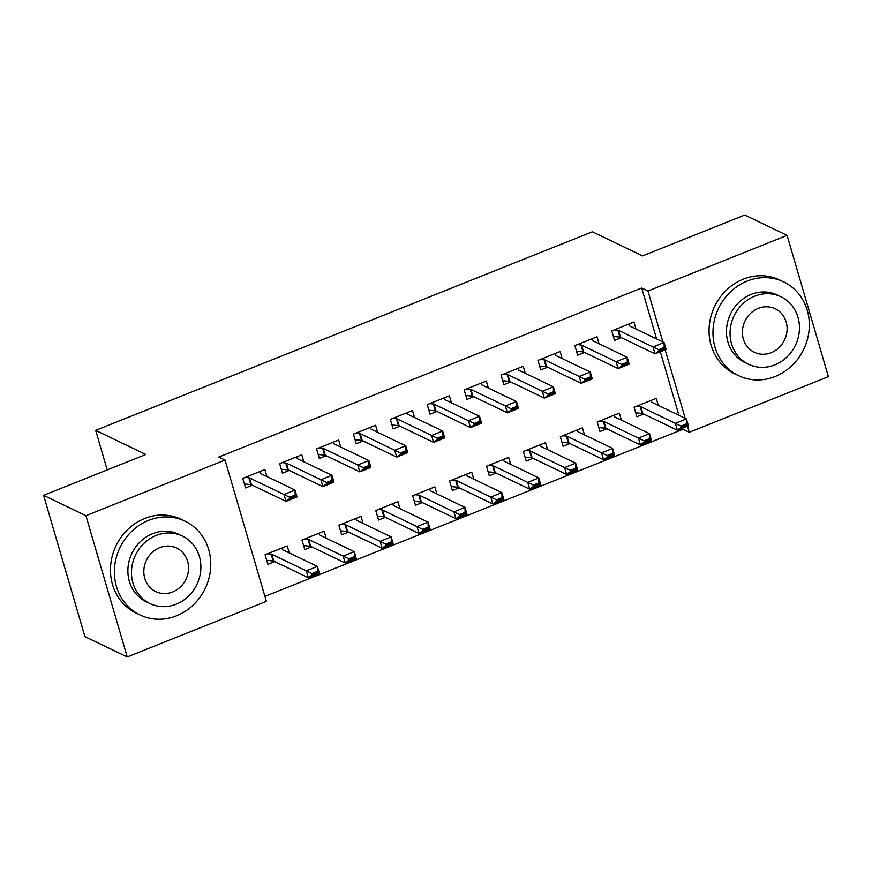 <?xml version="1.0" encoding="UTF-8"?>
<svg xmlns="http://www.w3.org/2000/svg" width="872" height="872" viewBox="0 0 872 872"><rect width="100%" height="100%" fill="white"/><g stroke="black" fill="none" stroke-linecap="round" stroke-linejoin="round"><path stroke-width="1.31" d="M264.914 596.394L683.005 429.264L689.272 432.272L687.485 426.146M266.363 601.342L127.236 656.954L85.925 515.69L225.052 460.067L266.363 601.342M85.925 515.69L43.6 495.34L84.911 636.615L127.236 656.954M43.6 495.34L145.82 454.476L95.658 430.365L592.382 231.789L642.544 255.91L744.764 215.046L787.089 235.386L828.4 376.66L689.272 432.272M95.658 430.365L107.223 469.91M326.172 538.155L324.122 531.157L301.974 540.008L304.764 549.545L311.609 546.82M303.838 461.8L301.788 454.792L279.65 463.642L282.441 473.191L289.275 470.455M399.976 508.659L397.926 501.651L375.788 510.502L378.579 520.039L385.413 517.314M377.641 432.294L375.592 425.285L353.454 434.136L356.245 443.685L363.079 440.949M473.779 479.153L471.73 472.144L449.592 480.995L452.383 490.544L459.217 487.808M451.456 402.788L449.407 395.779L427.258 404.63L430.049 414.178L436.894 411.442M547.583 449.647L545.534 442.638L523.396 451.489L526.187 461.037L533.032 458.301M525.26 373.281L523.211 366.273L501.062 375.123L503.863 384.672L510.698 381.936M621.398 420.141L619.349 413.132L597.2 421.983L599.991 431.531L606.836 428.795M599.064 343.775L597.015 336.766L574.877 345.617L577.667 355.166L584.502 352.43M683.005 429.264L682.656 428.076M678.917 415.301L660.322 351.71M656.594 338.935L641.694 287.989L218.785 457.059L225.052 460.067M635.971 329.027L633.922 322.019L611.773 330.87L614.564 340.418L621.409 337.682M658.295 405.382L656.245 398.384L634.108 407.235L636.898 416.772L643.743 414.037M562.157 358.534L560.107 351.525L537.97 360.376L540.76 369.913L547.605 367.188M584.491 434.888L582.442 427.88L560.304 436.73L563.094 446.279L569.928 443.543M488.353 388.029L486.303 381.031L464.166 389.882L466.956 399.42L473.79 396.684M510.687 464.395L508.638 457.386L486.489 466.237L489.29 475.785L496.124 473.049M414.549 417.535L412.5 410.527L390.362 419.388L393.152 428.926L399.986 426.19M436.883 493.901L434.834 486.892L412.685 495.743L415.475 505.291L422.321 502.555M340.745 447.042L338.696 440.033L316.547 448.884L319.337 458.432L326.183 455.696M363.068 523.407L361.019 516.398L338.881 525.249L341.671 534.798L348.506 532.062M266.93 476.548L264.881 469.539L242.743 478.39L245.533 487.939L252.379 485.203M289.264 552.913L287.215 545.905L265.077 554.755L267.868 564.304L274.702 561.568M641.694 287.989L647.961 291.008L787.089 235.386M685.196 418.309L665.151 349.781M662.862 341.955L647.961 291.008M613.561 336.974L614.629 336.548M628.777 324.068L629.29 325.659A4.164 1.221 -16.3 0 0 629.595 325.954L664.072 342.533L666.088 349.41L655.014 353.836L620.526 337.257A4.164 1.221 -16.3 0 0 619.883 337.093L613.408 336.45M658.981 350.849L664.519 348.626L664.181 347.481L658.643 349.694L658.981 350.849L655.014 353.836L653.008 346.958L618.521 330.379A4.164 1.221 -16.3 0 0 617.867 330.226L614.313 329.856M658.643 349.694L653.008 346.958L664.072 342.533L664.181 347.481M666.088 349.41L664.519 348.626M636.963 412.914L635.895 413.339M635.743 412.816L642.206 413.459A4.164 1.221 163.7 0 1 642.86 413.622L677.348 430.201L675.331 423.323L686.406 418.898L651.918 402.319A4.164 1.221 163.7 0 1 651.613 402.025L651.112 400.433M686.515 423.847L686.406 418.898L688.411 425.776L677.348 430.201L681.315 427.204L686.853 424.991L686.515 423.847L680.978 426.059L681.315 427.204M636.636 406.221L640.201 406.592A4.164 1.221 163.7 0 1 640.844 406.744L680.978 426.059M686.853 424.991L688.411 425.776M576.664 351.732L577.722 351.307M591.87 338.827L592.382 340.407A4.164 1.221 -16.3 0 0 592.688 340.712L627.175 357.291L629.181 364.158L618.106 368.584L583.63 352.005A4.164 1.221 -16.3 0 0 582.976 351.852L576.512 351.209M622.085 365.597L627.611 363.384L627.284 362.24L621.747 364.452L622.085 365.597L618.106 368.584L616.101 361.717L581.613 345.138A4.164 1.221 -16.3 0 0 580.97 344.974L577.406 344.603M621.747 364.452L616.101 361.717L627.175 357.291L627.284 362.24M629.181 364.158L627.611 363.384M539.757 366.48L540.825 366.055M554.974 353.574L555.486 355.166A4.164 1.221 -16.3 0 0 555.78 355.46L590.268 372.039L592.273 378.917L581.21 383.342L546.722 366.763A4.164 1.221 -16.3 0 0 546.068 366.6L539.605 365.957M585.177 380.345L590.715 378.132L590.377 376.987L584.84 379.2L585.177 380.345L581.21 383.342L579.193 376.464L544.717 359.885A4.164 1.221 -16.3 0 0 544.063 359.733L540.509 359.362M584.84 379.2L579.193 376.464L590.268 372.039L590.377 376.987M592.273 378.917L590.715 378.132M600.056 427.672L598.988 428.098M598.835 427.574L605.31 428.217A4.164 1.221 163.7 0 1 605.953 428.37L640.44 444.949L638.435 438.082L649.498 433.657L615.022 417.078A4.164 1.221 163.7 0 1 614.716 416.772L614.204 415.192M649.607 438.605L649.498 433.657L651.515 440.524L640.44 444.949L644.408 441.962L649.945 439.75L649.607 438.605L644.07 440.818L644.408 441.962M599.74 420.969L603.293 421.34A4.164 1.221 163.7 0 1 603.947 421.503L644.07 440.818M649.945 439.75L651.515 440.524M563.149 442.42L562.091 442.845M561.939 442.322L568.402 442.965A4.164 1.221 163.7 0 1 569.056 443.129L603.533 459.708L601.527 452.83L612.602 448.404L578.114 431.825A4.164 1.221 163.7 0 1 577.809 431.531L577.297 429.94M612.711 453.353L612.602 448.404L614.607 455.271L603.533 459.708L607.501 456.71L613.038 454.497L612.711 453.353L607.174 455.566L607.501 456.71M562.832 435.728L566.397 436.087A4.164 1.221 163.7 0 1 567.04 436.251L607.174 455.566M613.038 454.497L614.607 455.271M747.195 281.067A52.026 47.262 115.7 0 0 713.176 327.687A52.026 47.262 115.7 0 0 738.606 375.679A52.026 47.262 115.7 0 0 775.11 376.519A52.026 47.262 115.7 0 0 809.118 329.889A52.026 47.262 115.7 0 0 783.688 281.907A52.026 47.262 115.7 0 0 747.195 281.067M783.688 281.907L779.775 280.021A52.026 47.262 115.7 0 0 743.271 279.182A52.026 47.262 115.7 0 0 709.263 325.801A52.026 47.262 115.7 0 0 734.693 373.794L738.606 375.679M748.525 364.278L744.917 362.545A37.463 34.03 -64.3 0 1 726.616 327.992A37.463 34.03 -64.3 0 1 751.108 294.431A37.463 34.03 -64.3 0 1 777.377 295.03L780.985 296.763A37.463 34.03 115.7 0 0 754.705 296.164A37.463 34.03 115.7 0 0 730.224 329.725A37.463 34.03 115.7 0 0 748.525 364.278A37.463 34.03 115.7 0 0 774.805 364.888A37.463 34.03 115.7 0 0 799.297 331.316A37.463 34.03 115.7 0 0 780.985 296.763M771.23 352.67A24.143 21.931 115.7 0 0 787.013 331.033A24.143 21.931 115.7 0 0 775.219 308.764A24.143 21.931 115.7 0 0 758.28 308.383A24.143 21.931 115.7 0 0 742.497 330.008A24.143 21.931 115.7 0 0 754.302 352.277A24.143 21.931 115.7 0 0 771.23 352.67M148.621 520.355A52.026 47.262 115.7 0 0 114.603 566.974A52.026 47.262 115.7 0 0 140.032 614.967A52.026 47.262 115.7 0 0 176.536 615.806A52.026 47.262 115.7 0 0 210.544 569.176A52.026 47.262 115.7 0 0 185.115 521.194A52.026 47.262 115.7 0 0 148.621 520.355M185.115 521.194L181.202 519.309A52.026 47.262 115.7 0 0 144.698 518.469A52.026 47.262 115.7 0 0 110.69 565.089A52.026 47.262 115.7 0 0 136.119 613.081L140.032 614.967M149.951 603.566L146.343 601.833A37.463 34.03 -64.3 0 1 128.042 567.28A37.463 34.03 -64.3 0 1 152.524 533.719A37.463 34.03 -64.3 0 1 178.804 534.318L182.412 536.051A37.463 34.03 115.7 0 0 156.132 535.452A37.463 34.03 115.7 0 0 131.639 569.013A37.463 34.03 115.7 0 0 149.951 603.566A37.463 34.03 115.7 0 0 176.231 604.176A37.463 34.03 115.7 0 0 200.724 570.604A37.463 34.03 115.7 0 0 182.412 536.051M172.656 591.957A24.143 21.931 115.7 0 0 188.439 570.321A24.143 21.931 115.7 0 0 176.645 548.052A24.143 21.931 115.7 0 0 159.707 547.671A24.143 21.931 115.7 0 0 143.924 569.296A24.143 21.931 115.7 0 0 155.728 591.565A24.143 21.931 115.7 0 0 172.656 591.957M502.85 381.238L503.918 380.813M518.066 368.333L518.578 369.913A4.164 1.221 -16.3 0 0 518.884 370.219L553.36 386.797L555.377 393.664L544.302 398.09L509.815 381.511A4.164 1.221 -16.3 0 0 509.172 381.358L502.697 380.715M548.27 395.103L553.807 392.891L553.469 391.746L547.932 393.959L548.27 395.103L544.302 398.09L542.297 391.223L507.809 374.644A4.164 1.221 -16.3 0 0 507.155 374.48L503.602 374.11M547.932 393.959L542.297 391.223L553.36 386.797L553.469 391.746M555.377 393.664L553.807 392.891M465.953 395.986L467.011 395.561M481.159 383.081L481.671 384.672A4.164 1.221 -16.3 0 0 481.976 384.966L516.464 401.545L518.469 408.423L507.406 412.848L472.918 396.27A4.164 1.221 -16.3 0 0 472.264 396.106L465.801 395.463M511.374 409.851L516.9 407.638L516.573 406.494L511.036 408.706L511.374 409.851L507.406 412.848L505.389 405.971L470.902 389.392A4.164 1.221 -16.3 0 0 470.259 389.239L466.694 388.868M511.036 408.706L505.389 405.971L516.464 401.545L516.573 406.494M518.469 408.423L516.9 407.638M526.252 457.168L525.184 457.593M525.031 457.081L531.495 457.713A4.164 1.221 163.7 0 1 532.149 457.876L566.637 474.455L564.62 467.577L575.694 463.152L541.207 446.573A4.164 1.221 163.7 0 1 540.913 446.279L540.4 444.687M575.803 468.111L575.694 463.152L577.7 470.03L566.637 474.455L570.604 471.469L576.141 469.256L575.803 468.111L570.266 470.324L570.604 471.469M525.936 450.475L529.489 450.846A4.164 1.221 163.7 0 1 530.143 450.998L570.266 470.324M576.141 469.256L577.7 470.03M489.345 471.926L488.276 472.352M488.124 471.828L494.598 472.471A4.164 1.221 163.7 0 1 495.242 472.624L529.729 489.203L527.724 482.336L538.787 477.911L504.31 461.332A4.164 1.221 163.7 0 1 504.005 461.037L503.493 459.446M538.896 482.859L538.787 477.911L540.803 484.778L529.729 489.203L533.697 486.216L539.234 484.004L538.896 482.859L533.359 485.072L533.697 486.216M489.029 465.223L492.582 465.594A4.164 1.221 163.7 0 1 493.236 465.757L533.359 485.072M539.234 484.004L540.803 484.778M429.046 410.745L430.114 410.32M444.262 397.839L444.775 399.42A4.164 1.221 -16.3 0 0 445.069 399.725L479.556 416.304L481.573 423.171L470.499 427.596L436.011 411.017A4.164 1.221 -16.3 0 0 435.368 410.865L428.893 410.222M474.466 424.61L480.003 422.397L479.665 421.252L474.128 423.465L474.466 424.61L470.499 427.596L468.493 420.729L434.005 404.15A4.164 1.221 -16.3 0 0 433.351 403.987L429.798 403.616M474.128 423.465L468.493 420.729L479.556 416.304L479.665 421.252M481.573 423.171L480.003 422.397M452.437 486.674L451.38 487.099M451.227 486.576L457.691 487.219A4.164 1.221 163.7 0 1 458.345 487.383L492.833 503.962L490.816 497.084L501.891 492.658L467.403 476.079A4.164 1.221 163.7 0 1 467.098 475.785L466.585 474.194M502 497.607L501.891 492.658L503.896 499.536L492.833 503.962L496.8 500.975L502.327 498.751L502 497.607L496.462 499.82L496.8 500.975M452.121 479.982L455.685 480.352A4.164 1.221 163.7 0 1 456.329 480.505L496.462 499.82M502.327 498.751L503.896 499.536M392.138 425.492L393.207 425.067M407.355 412.587L407.867 414.178A4.164 1.221 -16.3 0 0 408.172 414.473L442.66 431.051L444.666 437.929L433.591 442.355L399.103 425.776A4.164 1.221 -16.3 0 0 398.46 425.612L391.986 424.969M437.559 439.357L443.096 437.145L442.758 436L437.232 438.213L437.559 439.357L433.591 442.355L431.586 435.477L397.098 418.898A4.164 1.221 -16.3 0 0 396.455 418.734L392.891 418.375M437.232 438.213L431.586 435.477L442.66 431.051L442.758 436M444.666 437.929L443.096 437.145M415.541 501.433L414.473 501.858M414.32 501.335L420.795 501.978A4.164 1.221 163.7 0 1 421.438 502.13L455.925 518.709L453.92 511.842L464.983 507.417L430.495 490.838A4.164 1.221 163.7 0 1 430.201 490.533L429.689 488.952M465.092 512.365L464.983 507.417L467 514.284L455.925 518.709L459.893 515.723L465.43 513.51L465.092 512.365L459.555 514.578L459.893 515.723M415.225 494.729L418.778 495.1A4.164 1.221 163.7 0 1 419.432 495.263L459.555 514.578M465.43 513.51L467 514.284M355.242 440.251L356.31 439.815M370.447 427.345L370.96 428.926A4.164 1.221 -16.3 0 0 371.265 429.22L405.753 445.799L407.758 452.677L396.695 457.102L362.207 440.524A4.164 1.221 -16.3 0 0 361.553 440.36L355.089 439.728M400.662 454.116L406.199 451.903L405.862 450.759L400.324 452.971L400.662 454.116L396.695 457.102L394.678 450.225L360.19 433.657A4.164 1.221 -16.3 0 0 359.547 433.493L355.983 433.122M400.324 452.971L394.678 450.225L405.753 445.799L405.862 450.759M407.758 452.677L406.199 451.903M378.633 516.18L377.565 516.606M377.413 516.082L383.887 516.725A4.164 1.221 163.7 0 1 384.53 516.889L419.018 533.468L417.012 526.59L428.087 522.165L393.599 505.586A4.164 1.221 163.7 0 1 393.294 505.291L392.782 503.7M428.185 527.113L428.087 522.165L430.092 529.042L419.018 533.468L422.985 530.47L428.523 528.258L428.185 527.113L422.658 529.326L422.985 530.47M378.317 509.488L381.882 509.858A4.164 1.221 163.7 0 1 382.525 510.011L422.658 529.326M428.523 528.258L430.092 529.042M318.335 454.999L319.403 454.574M333.551 442.093L334.063 443.685A4.164 1.221 -16.3 0 0 334.358 443.979L368.845 460.558L370.862 467.425L359.787 471.85L325.3 455.271A4.164 1.221 -16.3 0 0 324.657 455.119L318.182 454.476M363.755 468.863L369.292 466.651L368.954 465.506L363.417 467.719L363.755 468.863L359.787 471.85L357.782 464.983L323.294 448.404A4.164 1.221 -16.3 0 0 322.64 448.241L319.087 447.87M363.417 467.719L357.782 464.983L368.845 460.558L368.954 465.506M370.862 467.425L369.292 466.651M341.737 530.939L340.669 531.364M340.516 530.841L346.98 531.484A4.164 1.221 163.7 0 1 347.634 531.637L382.121 548.216L380.105 541.349L391.179 536.923L356.692 520.344A4.164 1.221 163.7 0 1 356.386 520.039L355.874 518.458M391.288 541.872L391.179 536.923L393.185 543.79L382.121 548.216L386.089 545.229L391.626 543.016L391.288 541.872L385.751 544.084L386.089 545.229M341.41 524.236L344.974 524.606A4.164 1.221 163.7 0 1 345.617 524.77L385.751 544.084M391.626 543.016L393.185 543.79M281.438 469.746L282.495 469.321M296.644 456.841L297.156 458.432A4.164 1.221 -16.3 0 0 297.461 458.727L331.949 475.305L333.954 482.183L322.88 486.609L288.392 470.03A4.164 1.221 -16.3 0 0 287.749 469.866L281.285 469.223M326.847 483.622L332.385 481.409L332.058 480.254L326.52 482.467L326.847 483.622L322.88 486.609L320.874 479.731L286.387 463.152A4.164 1.221 -16.3 0 0 285.743 462.999L282.179 462.629M326.52 482.467L320.874 479.731L331.949 475.305L332.058 480.254M333.954 482.183L332.385 481.409M304.829 545.687L303.761 546.112M303.609 545.589L310.083 546.232A4.164 1.221 163.7 0 1 310.726 546.395L345.214 562.974L343.208 556.096L354.272 551.671L319.784 535.092A4.164 1.221 163.7 0 1 319.49 534.798L318.978 533.206M354.381 556.619L354.272 551.671L356.288 558.549L345.214 562.974L349.182 559.977L354.719 557.764L354.381 556.619L348.844 558.832L349.182 559.977M304.513 538.994L308.067 539.365A4.164 1.221 163.7 0 1 308.721 539.517L348.844 558.832M354.719 557.764L356.288 558.549M244.531 484.505L245.599 484.08M259.747 471.599L260.248 473.191A4.164 1.221 -16.3 0 0 260.554 473.485L295.041 490.064L297.047 496.931L285.983 501.356L251.496 484.778A4.164 1.221 -16.3 0 0 250.842 484.625L244.378 483.982M289.951 498.37L295.488 496.157L295.15 495.013L289.613 497.225L289.951 498.37L285.983 501.356L283.967 494.489L249.479 477.911A4.164 1.221 -16.3 0 0 248.836 477.747L245.272 477.376M289.613 497.225L283.967 494.489L295.041 490.064L295.15 495.013M297.047 496.931L295.488 496.157M267.922 560.445L266.865 560.87M266.712 560.347L273.176 560.99A4.164 1.221 163.7 0 1 273.819 561.143L308.307 577.722L306.301 570.855L317.375 566.429L282.888 549.851A4.164 1.221 163.7 0 1 282.583 549.545L282.07 547.965M317.484 571.378L317.375 566.429L319.381 573.296L308.307 577.722L312.274 574.735L317.811 572.523L317.484 571.378L311.947 573.591L312.274 574.735M267.606 553.742L271.17 554.112A4.164 1.221 163.7 0 1 271.813 554.276L311.947 573.591M317.811 572.523L319.381 573.296M617.867 330.226L619.883 337.093M618.521 330.379L620.526 337.257M642.86 413.622L640.844 406.744M642.206 413.459L640.201 406.592M580.97 344.974L582.976 351.852M581.613 345.138L583.63 352.005M544.063 359.733L546.068 366.6M544.717 359.885L546.722 366.763M605.953 428.37L603.947 421.503M605.31 428.217L603.293 421.34M569.056 443.129L567.04 436.251M568.402 442.965L566.397 436.087M507.155 374.48L509.172 381.358M507.809 374.644L509.815 381.511M470.259 389.239L472.264 396.106M470.902 389.392L472.918 396.27M532.149 457.876L530.143 450.998M531.495 457.713L529.489 450.846M495.242 472.624L493.236 465.757M494.598 472.471L492.582 465.594M433.351 403.987L435.368 410.865M434.005 404.15L436.011 411.017M458.345 487.383L456.329 480.505M457.691 487.219L455.685 480.352M396.455 418.734L398.46 425.612M397.098 418.898L399.103 425.776M421.438 502.13L419.432 495.263M420.795 501.978L418.778 495.1M359.547 433.493L361.553 440.36M360.19 433.657L362.207 440.524M384.53 516.889L382.525 510.011M383.887 516.725L381.882 509.858M322.64 448.241L324.657 455.119M323.294 448.404L325.3 455.271M347.634 531.637L345.617 524.77M346.98 531.484L344.974 524.606M285.743 462.999L287.749 469.866M286.387 463.152L288.392 470.03M310.726 546.395L308.721 539.517M310.083 546.232L308.067 539.365M248.836 477.747L250.842 484.625M249.479 477.911L251.496 484.778M273.819 561.143L271.813 554.276M273.176 560.99L271.17 554.112"/></g></svg>
